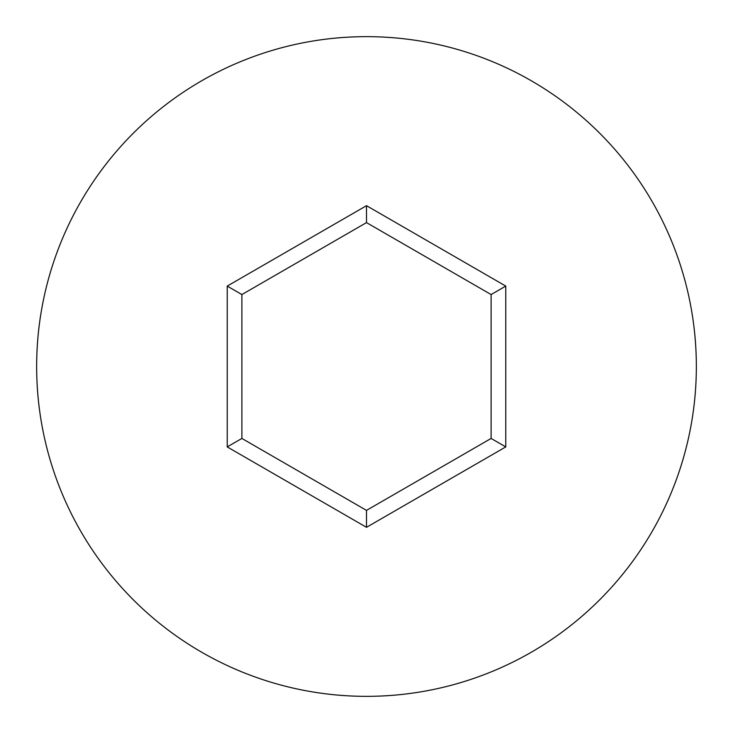 <?xml version="1.0" encoding="UTF-8"?>
<svg xmlns="http://www.w3.org/2000/svg" width="733" height="733" viewBox="0 0 733 733"><rect width="100%" height="100%" fill="white"/><g stroke="black" fill="none" stroke-linecap="round" stroke-linejoin="round"><path stroke-width="1.1" d="M696.35 366.5A329.85 329.85 0 0 0 366.5 36.65A329.85 329.85 0 0 0 36.65 366.5A329.85 329.85 0 0 0 366.5 696.35A329.85 329.85 0 0 0 696.35 366.5M366.5 527.311L227.23 446.91L227.23 286.09L366.5 205.689L505.77 286.09L505.77 446.91L366.5 527.311L366.5 510.388L491.11 438.444L491.11 294.556L366.5 222.612L241.89 294.556L241.89 438.444L366.5 510.388M505.77 446.91L491.11 438.444M491.11 294.556L505.77 286.09M366.5 222.612L366.5 205.689M241.89 294.556L227.23 286.09M227.23 446.91L241.89 438.444"/></g></svg>
